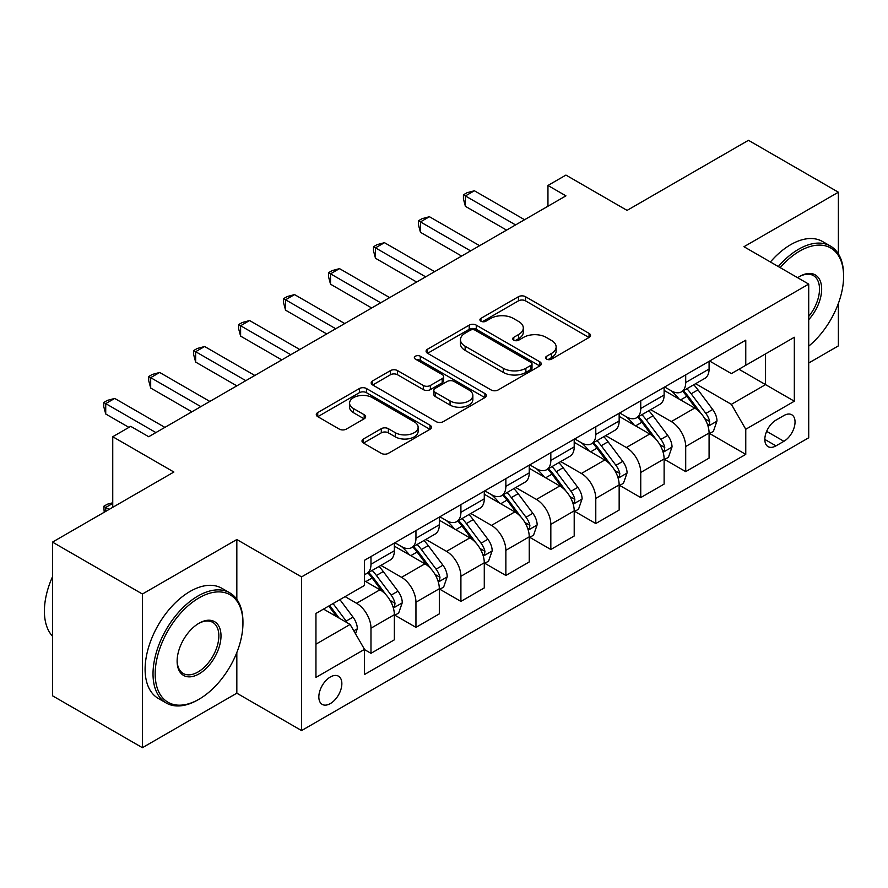 <?xml version="1.0" encoding="UTF-8"?>
<svg xmlns="http://www.w3.org/2000/svg" width="888" height="888" viewBox="0 0 888 888"><rect width="100%" height="100%" fill="white"/><g stroke="black" fill="none" stroke-linecap="round" stroke-linejoin="round"><path stroke-width="1.33" d="M546.608 359.129A3.497 2.02 0 0 0 551.548 359.129L589.066 337.473A4.995 2.886 0 0 0 590.52 335.431A4.995 2.886 0 0 0 589.066 333.389L525.518 296.703A4.995 2.886 0 0 0 518.459 296.703L480.941 318.359A3.497 2.02 0 0 0 479.92 319.791A3.497 2.02 0 0 0 480.941 321.212A3.497 2.02 0 0 0 485.88 321.212L490.742 318.415A15.973 9.224 0 0 1 513.331 318.415L518.625 321.467A15.973 9.224 0 0 1 523.31 327.994A15.973 9.224 0 0 1 518.625 334.51L513.775 337.318A3.497 2.02 0 0 0 512.753 338.75A3.497 2.02 0 0 0 513.775 340.171A3.497 2.02 0 0 0 518.714 340.171L523.576 337.373A15.973 9.224 0 0 1 546.164 337.373L551.459 340.426A15.973 9.224 0 0 1 556.143 346.953A15.973 9.224 0 0 1 551.459 353.468L546.608 356.277A3.497 2.02 0 0 0 545.587 357.698A3.497 2.02 0 0 0 546.608 359.129L546.608 356.277M330.347 703.574A16.273 9.402 120 0 0 340.981 689.232A16.273 9.402 120 0 0 338.483 676.19A16.273 9.402 120 0 0 330.347 676.989A16.273 9.402 120 0 0 319.713 691.33A16.273 9.402 120 0 0 322.2 704.384A16.273 9.402 120 0 0 330.347 703.574M363.47 438.983A4.995 2.886 0 0 0 362.004 441.014A4.995 2.886 0 0 0 363.47 443.057L381.296 453.346A4.995 2.886 0 0 0 388.356 453.346L430.014 429.293A4.995 2.886 0 0 0 431.479 427.261A4.995 2.886 0 0 0 430.014 425.219L366.466 388.533A4.995 2.886 0 0 0 359.407 388.533L317.749 412.587A4.995 2.886 0 0 0 316.283 414.618A4.995 2.886 0 0 0 317.749 416.661L339.283 429.093A4.995 2.886 0 0 0 346.342 429.093L364.169 418.803A4.995 2.886 0 0 0 365.634 416.761A4.995 2.886 0 0 0 364.169 414.718L353.491 408.558A13.353 7.715 0 0 1 349.583 403.108A13.353 7.715 0 0 1 357.831 395.981A13.353 7.715 0 0 1 372.383 397.646L414.219 421.8A13.353 7.715 0 0 1 418.126 427.261A13.353 7.715 0 0 1 409.879 434.376A13.353 7.715 0 0 1 395.327 432.711L388.356 428.682A4.995 2.886 0 0 0 381.296 428.682L363.47 438.983L363.47 443.057M838.383 253.913L838.383 192.219L748.462 140.304L627.072 210.389L565.934 175.08L547.952 185.47L565.934 195.848L148.707 436.73L130.725 426.351L112.743 436.73L112.743 507.337M236.83 599.356L236.83 539.527L142.413 594.028L52.492 542.113L173.882 472.028L112.743 436.73M236.83 539.527L301.565 576.9L808.713 284.105L808.713 437.773L301.565 730.569L301.565 576.9M838.383 192.219L743.966 246.72L808.713 284.105M491.097 389.954A4.995 2.886 0 0 0 498.157 389.954L539.815 365.9A4.995 2.886 0 0 0 541.28 363.869A4.995 2.886 0 0 0 539.815 361.827L476.268 325.141A4.995 2.886 0 0 0 469.208 325.141L427.539 349.195A4.995 2.886 0 0 0 426.085 351.226A4.995 2.886 0 0 0 427.539 353.269L491.097 389.954M416.761 359.884A3.497 2.02 0 0 1 420.302 360.373L420.302 356.221L484.915 393.528A4.995 2.886 0 0 1 486.38 395.56A4.995 2.886 0 0 1 484.915 397.602L443.256 421.656A4.995 2.886 0 0 1 436.197 421.656L372.649 384.959L372.649 380.885A4.995 2.886 0 0 0 371.184 382.928A4.995 2.886 0 0 0 372.649 384.959M372.649 380.885L390.476 370.596A4.995 2.886 0 0 1 397.535 370.596L423.31 385.47A4.995 2.886 0 0 0 430.369 385.47L442.191 378.643A4.995 2.886 0 0 0 443.656 376.601A4.995 2.886 0 0 0 442.191 374.57L415.362 359.074A3.497 2.02 0 0 1 414.341 357.653A3.497 2.02 0 0 1 416.494 355.788A3.497 2.02 0 0 1 420.302 356.221M142.413 594.028L142.413 747.696L52.492 695.781L52.492 542.113M808.713 363.014L838.383 345.887L838.383 303.385M783.893 415.551L775.979 420.124A15.773 9.102 120 0 0 765.678 434.01A15.773 9.102 120 0 0 768.098 446.653A15.773 9.102 120 0 0 775.979 445.865L783.893 441.303A15.773 9.102 120 0 0 794.194 427.406A15.773 9.102 120 0 0 791.774 414.774A15.773 9.102 120 0 0 783.893 415.551M709.623 361.039L731.379 373.604L745.765 365.301L745.765 340.171L364.513 560.284L364.513 585.414L315.95 613.453L315.95 677.411L364.513 649.372L364.513 674.503L745.765 454.379L745.765 429.259L731.379 404.34L695.615 383.694M745.765 365.301L794.327 337.262L794.327 401.221L745.765 429.259M142.413 747.696L236.83 693.195L301.565 730.569M547.952 185.47L547.952 206.227M738.938 369.242L765.545 384.615L765.545 353.879L794.327 337.262M731.379 404.34L765.545 384.615L794.327 401.221M315.95 644.177L350.127 624.453L323.51 609.09M364.513 649.583L370.984 653.324L370.984 628.193A20.346 11.744 -120 0 0 356.599 603.274L345.088 596.625M370.984 653.324L394.361 639.826L394.361 614.696A20.346 11.744 -120 0 0 379.975 589.776L364.513 580.841M394.905 615.218L415.95 627.361L415.95 602.231A20.346 11.744 -120 0 0 401.554 577.311L380.897 565.39M415.95 627.361L439.327 613.863L439.327 588.733A20.346 11.744 -120 0 0 424.941 563.813L394.361 546.164M439.86 589.255L460.905 601.409L460.905 576.279A20.346 11.744 -120 0 0 446.52 551.359L425.863 539.438M460.905 601.409L484.282 587.912L484.282 562.781A20.346 11.744 -120 0 0 469.896 537.862L439.327 520.213M484.826 563.303L505.86 575.446L505.86 550.316A20.346 11.744 -120 0 0 491.475 525.396L470.818 513.475M505.86 575.446L529.248 561.949L529.248 536.818A20.346 11.744 -120 0 0 514.851 511.899L484.282 494.25M529.781 537.34L550.826 549.494L550.826 524.364A20.346 11.744 -120 0 0 536.441 499.445L515.784 487.523M550.826 549.494L574.203 535.997L574.203 510.866A20.346 11.744 -120 0 0 559.817 485.947L529.248 468.298M574.747 511.388L595.781 523.532L595.781 498.401A20.346 11.744 -120 0 0 581.396 473.493L560.739 461.56M595.781 523.532L619.158 510.034L619.158 484.904A20.346 11.744 -120 0 0 604.772 459.995L574.203 442.335M619.702 485.425L640.748 497.58L640.748 472.449A20.346 11.744 -120 0 0 626.351 447.53L605.694 435.608M640.748 497.58L664.124 484.082L664.124 458.952A20.346 11.744 -120 0 0 649.739 434.032L619.158 416.383M664.657 459.473L685.703 471.617L685.703 446.498A20.346 11.744 -120 0 0 671.317 421.578L650.66 409.646M685.703 471.617L709.079 458.119L709.079 433A20.346 11.744 -120 0 0 694.694 408.08L664.124 390.42M664.657 387.002L671.317 390.842A20.346 11.744 -120 0 0 681.485 391.852A20.346 11.744 -120 0 0 685.703 382.528L685.703 374.847M619.702 412.953L626.351 416.794A20.346 11.744 -120 0 0 636.53 417.804A20.346 11.744 -120 0 0 640.748 408.491L640.748 400.81M574.747 438.916L581.396 442.757A20.346 11.744 -120 0 0 591.575 443.767A20.346 11.744 -120 0 0 595.781 434.443L595.781 426.762M529.781 464.868L536.441 468.709A20.346 11.744 -120 0 0 546.608 469.719A20.346 11.744 -120 0 0 550.826 460.406L550.826 452.725M484.826 490.831L491.475 494.672A20.346 11.744 -120 0 0 501.653 495.671A20.346 11.744 -120 0 0 505.86 486.358L505.86 478.676M439.86 516.783L446.52 520.623A20.346 11.744 -120 0 0 456.687 521.633A20.346 11.744 -120 0 0 460.905 512.321L460.905 504.639M394.905 542.746L401.554 546.586A20.346 11.744 -120 0 0 411.732 547.585A20.346 11.744 -120 0 0 415.95 538.272L415.95 530.591M709.623 433.511L745.765 454.379M681.485 391.852L704.872 378.355A20.346 11.744 -120 0 0 709.079 369.031L709.079 361.349M636.53 417.804L659.906 404.306A20.346 11.744 -120 0 0 664.124 394.994L664.124 387.312M591.575 443.767L614.951 430.269A20.346 11.744 -120 0 0 619.158 420.945L619.158 413.264M546.608 469.719L569.985 456.221A20.346 11.744 -120 0 0 574.203 446.908L574.203 439.227M501.653 495.671L525.03 482.173A20.346 11.744 -120 0 0 529.248 472.86L529.248 465.179M456.687 521.633L480.075 508.136A20.346 11.744 -120 0 0 484.282 498.823L484.282 491.142M411.732 547.585L435.109 534.088A20.346 11.744 -120 0 0 439.327 524.775L439.327 517.094M364.513 574.37A20.346 11.744 -120 0 0 366.777 573.548L390.154 560.051A20.346 11.744 -120 0 0 394.361 550.738L394.361 543.056M366.777 573.548A20.346 11.744 -120 0 0 370.984 564.235L370.984 556.554M350.127 624.453L364.513 649.372M236.83 693.195L236.83 652.536M548.007 359.618L551.459 357.62A15.973 9.224 0 0 0 556.143 351.104L556.143 346.953M523.31 327.994L523.31 332.145A15.973 9.224 0 0 1 518.625 338.672L515.173 340.67M588.999 337.507L525.518 300.854A4.995 2.886 0 0 0 518.459 300.854L482.339 321.711M539.749 365.945L476.268 329.293A4.995 2.886 0 0 0 469.208 329.293L427.605 353.302M530.991 365.29A3.497 2.02 0 0 0 532.012 363.869A3.497 2.02 0 0 0 530.991 362.437L475.202 330.236A3.497 2.02 0 0 0 470.263 330.236L465.146 333.189A15.973 9.224 0 0 0 460.461 339.716A15.973 9.224 0 0 0 465.146 346.231L503.274 368.254A15.973 9.224 0 0 0 525.863 368.254L530.991 365.29L530.991 369.441A3.497 2.02 0 0 0 532.012 368.021L532.012 363.869M460.461 339.716L460.461 343.867A15.973 9.224 0 0 0 465.146 350.394L465.146 346.231M530.991 369.441L525.863 372.405A15.973 9.224 0 0 1 503.274 372.405L465.146 350.394M372.716 385.004L390.476 374.747L390.476 370.596M443.656 376.601L443.656 380.763A4.995 2.886 0 0 1 442.191 382.795L430.369 389.621A4.995 2.886 0 0 1 423.31 389.621L397.535 374.747A4.995 2.886 0 0 0 390.476 374.747M420.302 360.373L484.848 397.635M450.05 400.91A13.353 7.715 0 0 0 464.602 402.586A13.353 7.715 0 0 0 472.849 395.46A13.353 7.715 0 0 0 468.942 390.01L454.201 381.496A4.995 2.886 0 0 0 447.141 381.496L435.309 388.322A4.995 2.886 0 0 0 433.844 390.365A4.995 2.886 0 0 0 435.309 392.407L450.05 400.91L450.05 405.061A13.353 7.715 0 0 0 464.602 406.737A13.353 7.715 0 0 0 472.849 399.611L472.849 395.46M433.844 390.365L433.844 394.516A4.995 2.886 0 0 0 435.309 396.559L435.309 392.407M450.05 405.061L435.309 396.559M418.126 427.261L418.126 431.413A13.353 7.715 0 0 1 409.879 438.539A13.353 7.715 0 0 1 395.327 436.863L388.356 432.833A4.995 2.886 0 0 0 381.296 432.833L363.536 443.09M349.583 403.108L349.583 407.259A13.353 7.715 0 0 0 353.491 412.709L353.491 408.558M364.102 418.836L353.491 412.709M429.947 429.337L366.466 392.685A4.995 2.886 0 0 0 359.407 392.685L317.815 416.694M709.079 433.821L713.397 431.335L716.993 420.945A13.475 7.781 -120 0 0 712.687 409.468L697.99 389.854A38.917 22.466 -120 0 0 693.75 384.77M679.131 399.089A38.917 22.466 -120 0 0 671.162 390.753M707.858 425.574L709.423 423.876L709.712 421.523A13.475 7.781 -120 0 0 705.86 413.42L691.164 393.795A38.917 22.466 -120 0 0 686.912 388.711M683.294 390.809A32.301 18.648 60 0 1 688.6 396.836L701.032 413.431M682.595 391.208A38.917 22.466 60 0 1 686.846 396.292L696.614 409.335M515.573 224.919L465.401 195.948L474.392 190.765L524.564 219.725M506.582 230.114L465.401 206.338L465.401 195.948L463.425 194.816L467.021 192.729L474.392 190.765M465.401 206.338L463.425 198.968L463.425 194.816M664.124 459.784L668.442 457.287L672.038 446.908A13.475 7.781 -120 0 0 667.732 435.431L653.035 415.806A38.917 22.466 -120 0 0 648.784 410.722M634.176 425.052A38.917 22.466 -120 0 0 626.207 416.716M662.892 451.526L664.457 449.839L664.757 447.485A13.475 7.781 -120 0 0 660.894 439.371L646.198 419.758A38.917 22.466 -120 0 0 641.957 414.674M638.339 416.761A32.301 18.648 60 0 1 643.634 422.788L656.077 439.394M637.64 417.16A38.917 22.466 60 0 1 641.891 422.244L651.659 435.286M619.158 485.736L623.476 483.25L627.072 472.86A13.475 7.781 -120 0 0 622.777 461.383L608.08 441.769A38.917 22.466 -120 0 0 603.829 436.685M589.21 451.004A38.917 22.466 -120 0 0 581.252 442.668M617.937 477.489L619.502 475.79L619.802 473.437A13.475 7.781 -120 0 0 615.939 465.334L601.243 445.709A38.917 22.466 -120 0 0 596.991 440.626M593.373 442.724A32.301 18.648 60 0 1 598.679 448.751L611.111 465.345M592.685 443.123A38.917 22.466 60 0 1 596.925 448.207L606.693 461.249M574.203 511.699L578.521 509.201L582.117 498.823A13.475 7.781 -120 0 0 577.811 487.346L563.114 467.721A38.917 22.466 -120 0 0 558.874 462.637M544.255 476.967A38.917 22.466 -120 0 0 536.285 468.62M572.971 503.441L574.547 501.742L574.836 499.4A13.475 7.781 -120 0 0 570.984 491.286L556.288 471.672A38.917 22.466 -120 0 0 552.036 466.589M548.418 468.675A32.301 18.648 60 0 1 553.712 474.703L566.156 491.308M547.718 469.075A38.917 22.466 60 0 1 551.97 474.159L561.738 487.201M470.618 250.882L420.446 221.911L429.437 216.716L479.609 245.687M461.627 256.066L420.446 232.29L420.446 221.911L418.459 220.768L422.055 218.692L429.437 216.716M420.446 232.29L418.459 224.919L418.459 220.768M425.652 276.834L375.48 247.863L384.471 242.679L434.643 271.639M416.661 282.029L375.48 258.253L375.48 247.863L373.504 246.72L377.1 244.644L384.471 242.679M375.48 258.253L373.504 250.882L373.504 246.72M380.697 302.797L330.525 273.826L339.516 268.631L389.688 297.602M371.706 307.981L330.525 284.204L330.525 273.826L328.549 272.683L332.145 270.607L339.516 268.631M330.525 284.204L328.549 276.834L328.549 272.683M529.248 537.651L533.555 535.164L537.151 524.775A13.475 7.781 -120 0 0 532.856 513.297L518.159 493.684A38.917 22.466 -120 0 0 513.908 488.6M499.3 502.919A38.917 22.466 -120 0 0 491.33 494.583M528.016 529.392L529.581 527.705L529.881 525.352A13.475 7.781 -120 0 0 526.018 517.249L511.322 497.624A38.917 22.466 -120 0 0 507.081 492.54M503.452 494.638A32.301 18.648 60 0 1 508.757 500.666L521.189 517.26M502.763 495.038A38.917 22.466 60 0 1 507.004 500.122L516.783 513.164M335.742 328.749L285.559 299.778L294.55 294.594L344.733 323.554M326.751 333.944L285.559 310.167L285.559 299.778L283.583 298.634L287.179 296.559L294.55 294.594M285.559 310.167L283.583 302.797L283.583 298.634M808.713 346.154A62.06 35.831 120 0 0 843.6 276.423A62.06 35.831 120 0 0 799.722 251.082A62.06 35.831 120 0 0 780.197 267.643M778.321 266.555A63.581 36.708 -60 0 1 798.645 249.217A63.581 36.708 -60 0 1 830.435 246.065A63.581 36.708 -60 0 1 843.6 275.18L843.6 276.423M797.657 277.722A31.025 17.915 -60 0 1 799.722 276.423L799.722 276.423A31.025 17.915 -60 0 1 821.178 284.06A31.025 17.915 -60 0 1 808.713 319.669M770.407 261.982A63.581 36.708 -60 0 1 790.731 244.644A63.581 36.708 -60 0 1 822.521 241.503L830.435 246.065M808.713 316.417A29.504 17.039 120 0 0 813.397 275.58A29.504 17.039 120 0 0 799.178 276.745M197.98 699.833L199.056 699.211A62.06 35.831 120 0 0 242.946 623.21A62.06 35.831 120 0 0 199.056 597.868A62.06 35.831 120 0 0 155.178 673.881A62.06 35.831 120 0 0 199.056 699.211L197.98 699.833A63.581 36.708 -60 0 1 166.189 702.985A63.581 36.708 -60 0 1 156.443 652.036A63.581 36.708 -60 0 1 197.98 596.003A63.581 36.708 -60 0 1 229.77 592.851A63.581 36.708 -60 0 1 242.946 621.966L242.946 623.21M199.056 673.881A31.025 17.915 -60 0 1 177.123 661.205A31.025 17.915 -60 0 1 199.056 623.21L199.056 623.21A31.025 17.915 -60 0 1 221.001 635.875A31.025 17.915 -60 0 1 199.056 673.881M177.123 660.572A29.504 17.039 120 0 0 183.228 673.47A29.504 17.039 120 0 0 197.98 672.005A29.504 17.039 120 0 0 217.26 646.009A29.504 17.039 120 0 0 212.732 622.366A29.504 17.039 120 0 0 198.512 623.531M166.189 702.985L158.275 698.412A63.581 36.708 -60 0 1 148.529 647.463A63.581 36.708 -60 0 1 190.065 591.43A63.581 36.708 -60 0 1 221.856 588.289L229.77 592.851M52.492 636.208A63.581 36.708 -60 0 1 52.492 576.778M484.282 563.614L488.6 561.116L492.196 550.738A13.475 7.781 -120 0 0 487.889 539.26L473.193 519.635A38.917 22.466 -120 0 0 468.953 514.552M454.334 528.882A38.917 22.466 -120 0 0 446.364 520.534M483.061 555.355L484.626 553.657L484.915 551.315A13.475 7.781 -120 0 0 481.063 543.201L466.367 523.587A38.917 22.466 -120 0 0 462.115 518.503M458.497 520.59A32.301 18.648 60 0 1 463.802 526.617L476.234 543.223M457.797 520.99A38.917 22.466 60 0 1 462.049 526.073L471.817 539.116M439.327 589.565L443.645 587.079L447.23 576.689A13.475 7.781 -120 0 0 442.934 565.212L428.238 545.598A38.917 22.466 -120 0 0 423.987 540.514M409.379 554.834A38.917 22.466 -120 0 0 401.409 546.497M438.095 581.307L439.66 579.62L439.96 577.267A13.475 7.781 -120 0 0 436.097 569.164L421.4 549.539A38.917 22.466 -120 0 0 417.16 544.455M413.542 546.553A32.301 18.648 60 0 1 418.836 552.58L431.279 569.175M412.842 546.953A38.917 22.466 60 0 1 417.083 552.036L426.862 565.079M394.361 615.528L398.679 613.031L402.275 602.652A13.475 7.781 -120 0 0 397.979 591.175L383.283 571.55A38.917 22.466 -120 0 0 379.032 566.466M393.14 607.27L394.705 605.572L394.994 603.23A13.475 7.781 -120 0 0 391.142 595.115L376.445 575.502A38.917 22.466 -120 0 0 372.194 570.418M368.576 572.505A32.301 18.648 60 0 1 373.881 578.532L386.313 595.138M367.887 572.904A38.917 22.466 60 0 1 372.128 577.988L381.896 591.031M355.522 633.799L357.32 628.604A13.475 7.781 -120 0 0 353.013 617.127L339.904 599.622M347.408 622.888A13.475 7.781 -120 0 0 346.176 621.078L333.067 603.574M329.692 605.516L339.116 618.092M328.749 606.06L336.741 616.727M112.743 503.396L105.728 507.437L109.135 509.412M104.229 512.243L103.752 506.293L107.348 504.218L112.743 502.775M103.752 506.293L105.728 507.437L105.728 511.388M290.776 354.712L240.604 325.741L249.595 320.546L299.767 349.517M281.785 359.895L240.604 336.119L240.604 325.741L238.628 324.597L242.224 322.522L249.595 320.546M240.604 336.119L238.628 328.749L238.628 324.597M245.821 380.663L195.649 351.692L204.64 346.509L254.812 375.469M236.83 385.858L195.649 362.082L195.649 351.692L193.662 350.549L197.258 348.473L204.64 346.509M195.649 362.082L193.662 354.712L193.662 350.549M200.855 406.626L150.683 377.655L159.674 372.461L209.846 401.432M191.864 411.81L150.683 388.034L150.683 377.655L148.707 376.512L152.303 374.436L159.674 372.461M150.683 388.034L148.707 380.663L148.707 376.512M155.899 432.578L105.728 403.607L114.719 398.423L164.891 427.383M128.927 427.383L105.728 413.997L105.728 403.607L103.752 402.464L107.348 400.388L114.719 398.423M105.728 413.997L103.752 406.626L103.752 402.464M356.599 603.274L379.975 589.776M401.554 577.311L424.941 563.813M446.52 551.359L469.896 537.862M491.475 525.396L514.851 511.899M536.441 499.445L559.817 485.947M581.396 473.493L604.772 459.995M626.351 447.53L649.739 434.032M671.317 421.578L694.694 408.08M685.703 382.528L709.079 369.031M685.703 446.498L709.079 433M640.748 472.449L664.124 458.952M640.748 408.491L664.124 394.994M595.781 498.401L619.158 484.904M595.781 434.443L619.158 420.945M550.826 524.364L574.203 510.866M550.826 460.406L574.203 446.908M505.86 550.316L529.248 536.818M505.86 486.358L529.248 472.86M460.905 576.279L484.282 562.781M460.905 512.321L484.282 498.823M415.95 602.231L439.327 588.733M415.95 538.272L439.327 524.775M370.984 628.193L394.361 614.696M370.984 564.235L394.361 550.738M766.644 431.346L783.893 441.303M764.834 439.438L775.979 445.865M551.459 357.62L551.459 353.468M513.775 340.171L513.775 337.318M518.625 338.672L518.625 334.51M480.941 321.212L480.941 318.359M518.459 300.854L518.459 296.703M525.518 300.854L525.518 296.703M589.066 337.473L589.066 333.389M427.539 353.269L427.539 349.195M469.208 329.293L469.208 325.141M476.268 329.293L476.268 325.141M539.815 365.9L539.815 361.827M503.274 372.405L503.274 368.254M525.863 372.405L525.863 368.254M397.535 374.747L397.535 370.596M423.31 389.621L423.31 385.47M430.369 389.621L430.369 385.47M442.191 382.795L442.191 378.643M484.915 397.602L484.915 393.528M381.296 432.833L381.296 428.682M388.356 432.833L388.356 428.682M395.327 436.863L395.327 432.711M364.169 418.803L364.169 414.718M317.749 416.661L317.749 412.587M359.407 392.685L359.407 388.533M366.466 392.685L366.466 388.533M430.014 429.293L430.014 425.219M708.069 426.307L716.905 421.212M691.164 393.795L697.99 389.854M680.563 399.922L686.846 396.292M705.86 413.42L712.687 409.468M704.795 418.681L709.712 421.523M663.114 452.27L671.95 447.164M646.198 419.758L653.035 415.806M635.608 425.874L641.891 422.244M660.894 439.371L667.732 435.431M659.828 444.633L664.757 447.485M618.159 478.221L626.984 473.126M601.243 445.709L608.08 441.769M590.642 451.837L596.925 448.207M615.939 465.334L622.777 461.383M614.873 470.596L619.802 473.437M573.193 504.184L582.029 499.078M556.288 471.672L563.114 467.721M545.687 477.788L551.97 474.159M570.984 491.286L577.811 487.346M569.907 496.547L574.836 499.4M528.238 530.136L537.062 525.041M511.322 497.624L518.159 493.684M500.721 503.751L507.004 500.122M526.018 517.249L532.856 513.297M524.952 522.51L529.881 525.352M483.272 556.099L492.107 550.993M466.367 523.587L473.193 519.635M455.766 529.703L462.049 526.073M481.063 543.201L487.889 539.26M479.997 548.462L484.915 551.315M438.317 582.051L447.152 576.956M421.4 549.539L428.238 545.598M410.811 555.655L417.083 552.036M436.097 569.164L442.934 565.212M435.031 574.425L439.96 577.267M393.362 608.003L402.186 602.908M376.445 575.502L383.283 571.55M365.845 581.618L372.128 577.988M391.142 595.115L397.979 591.175M390.076 600.377L394.994 603.23M353.813 630.835L357.231 628.87M346.176 621.078L353.013 617.127"/></g></svg>
